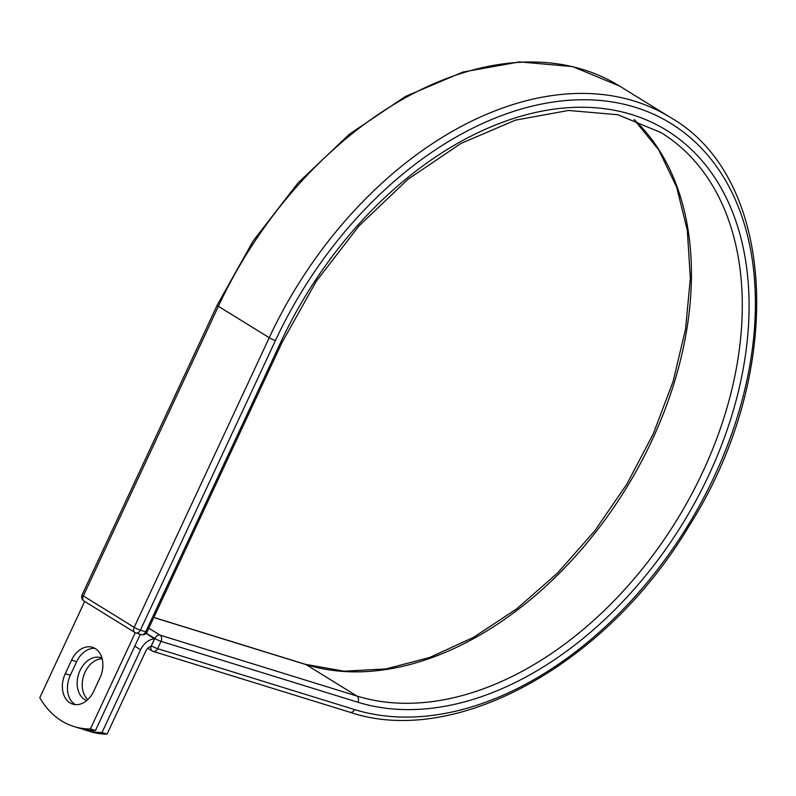 <?xml version="1.0" encoding="UTF-8"?>
<svg xmlns="http://www.w3.org/2000/svg" width="796" height="796" viewBox="0 0 796 796"><rect width="100%" height="100%" fill="white"/><g stroke="black" fill="none" stroke-linecap="round" stroke-linejoin="round"><path stroke-width="1.19" d="M69.978 702.858A22.616 16.467 -72.8 0 0 72.774 704.132A22.616 16.467 -72.8 0 0 93.679 691.306L100.017 677.704A22.616 16.467 -72.8 0 0 92.485 647.307A22.616 16.467 -72.8 0 0 71.59 660.133L65.242 673.734A22.616 16.467 -72.8 0 0 69.978 702.858M94.933 648.372A22.616 16.467 -72.8 0 0 76.655 661.695L70.307 675.307A22.616 16.467 -72.8 0 0 75.043 704.42A22.616 16.467 -72.8 0 0 75.391 704.639M87.769 699.634A22.616 16.467 107.2 0 1 83.938 674.889A22.616 16.467 107.2 0 1 102.147 658.73M86.664 700.609A22.616 16.467 107.2 0 1 84.754 699.644A22.616 16.467 107.2 0 1 79.202 672.451A22.616 16.467 107.2 0 1 100.923 657.695A22.616 16.467 107.2 0 1 101.968 658.073M82.386 729.027A100.624 73.232 -72.8 0 0 85.63 730.141A100.624 73.232 -72.8 0 0 101.997 732.549L140.603 649.765A15.074 10.159 -58.3 0 1 154.464 638.929L151.29 645.725L154.832 638.492L146.255 633.198M101.997 732.549L107.062 734.111A100.624 73.232 107.2 0 1 90.694 731.703L85.63 730.141M107.062 734.111L145.658 651.327A7.343 4.945 -58.3 0 1 151.071 646.243A4.826 3.254 -58.3 0 1 151.29 645.725M154.464 638.929L146.116 633.347M135.28 632.691L90.396 728.957L95.46 730.519A100.624 73.232 107.2 0 1 79.083 728.121L74.028 726.549A100.624 73.232 107.2 0 1 39.8 697.694L84.674 601.458M90.396 728.957A100.624 73.232 107.2 0 1 74.028 726.549M140.325 634.303L95.46 730.519M140.603 649.765L134.793 646.173M354.479 709.544L157.618 648.66A4.826 3.512 107.2 0 1 153.16 651.397A4.826 3.512 107.2 0 1 152.563 651.118A4.826 3.254 121.7 0 1 152.046 650.889A4.826 4.826 0 0 0 153.16 651.397L350.021 712.281A4.826 3.512 -72.8 0 0 354.479 709.544A334.957 225.746 -58.3 0 0 714.35 476.306A334.957 225.746 -58.3 0 0 635.308 107.311A334.957 225.746 -58.3 0 0 275.436 340.549L140.365 630.193L145.698 631.845A4.826 0.617 25 0 0 147.041 632.014L282.102 342.36L316.38 281.117L359.026 225.865L408.02 179.229L460.983 143.429L515.35 120.156L568.483 110.465L617.815 114.724L661.108 132.624A322.002 217.01 -58.3 0 1 690.391 496.545A322.002 217.01 -58.3 0 1 356.877 696.022L160.016 635.128A4.826 3.512 107.2 0 1 161.031 641.347L157.618 648.66A4.826 0.617 -155 0 1 151.419 645.805A4.826 3.254 121.7 0 0 152.046 650.889L147.807 648.272M282.102 342.36A4.826 0.617 25 0 1 280.759 342.2A326.828 220.263 -58.3 0 1 631.895 114.624A326.828 220.263 -58.3 0 1 709.027 474.665A326.828 220.263 -58.3 0 1 357.892 702.241L161.031 641.347A4.826 0.617 -155 0 1 154.832 638.492A4.826 3.254 121.7 0 1 160.016 635.128L148.812 628.203M357.892 702.241A4.826 3.512 -72.8 0 0 356.877 696.022L306.032 664.6L153.797 617.517M634.173 119.619A322.002 217.01 -58.3 0 1 628.472 484.515A322.002 217.01 -58.3 0 1 306.032 664.6A4.826 3.512 -72.8 0 0 305.435 664.332L153.827 617.437M217.169 305.216A4.826 0.617 25 0 0 218.383 306.281A339.793 228.999 -58.3 0 1 619.616 86.077L572.662 66.605L519.569 61.889L462.904 72.058L405.323 96.525L349.474 134.116L297.953 183.03L253.148 240.969L217.169 305.216L82.107 594.861A4.826 0.617 25 0 0 83.321 595.925L134.166 627.338A4.826 0.617 25 0 0 140.365 630.193A4.826 3.512 -72.8 0 1 135.907 632.939L141.23 634.581A4.826 3.512 -72.8 0 0 145.698 631.845L280.759 342.2M82.107 594.861A4.826 4.826 0 0 0 83.948 601.01A4.826 3.254 121.7 0 1 83.321 595.925L218.383 306.281L269.237 337.693A339.793 228.999 -58.3 0 1 670.461 117.49L619.616 86.077M83.948 601.01L134.793 632.432A4.826 3.254 121.7 0 1 134.166 627.338L269.237 337.693A4.826 0.617 25 0 0 275.436 340.549M76.655 661.695L71.59 660.133M70.307 675.307L65.242 673.734M134.793 632.432A4.826 3.254 121.7 0 0 135.31 632.661A4.826 3.512 -72.8 0 0 135.907 632.939A4.826 4.826 0 0 1 134.793 632.432M350.021 712.281C455.67 747.981 606.841 664.113 688.968 526.186C785.752 374.12 778.1 178.951 670.461 117.49M305.435 664.332L344.161 671.197L386.01 668.909L429.681 657.476L473.779 637.218L516.893 608.731L557.638 572.921L594.721 530.892L626.979 483.958L653.387 433.611L673.117 381.423L685.565 329.046L690.341 278.132L687.316 230.293L676.63 187.06L658.67 149.787L634.044 119.569M141.23 634.581A4.826 4.826 0 0 0 147.041 632.014"/></g></svg>

